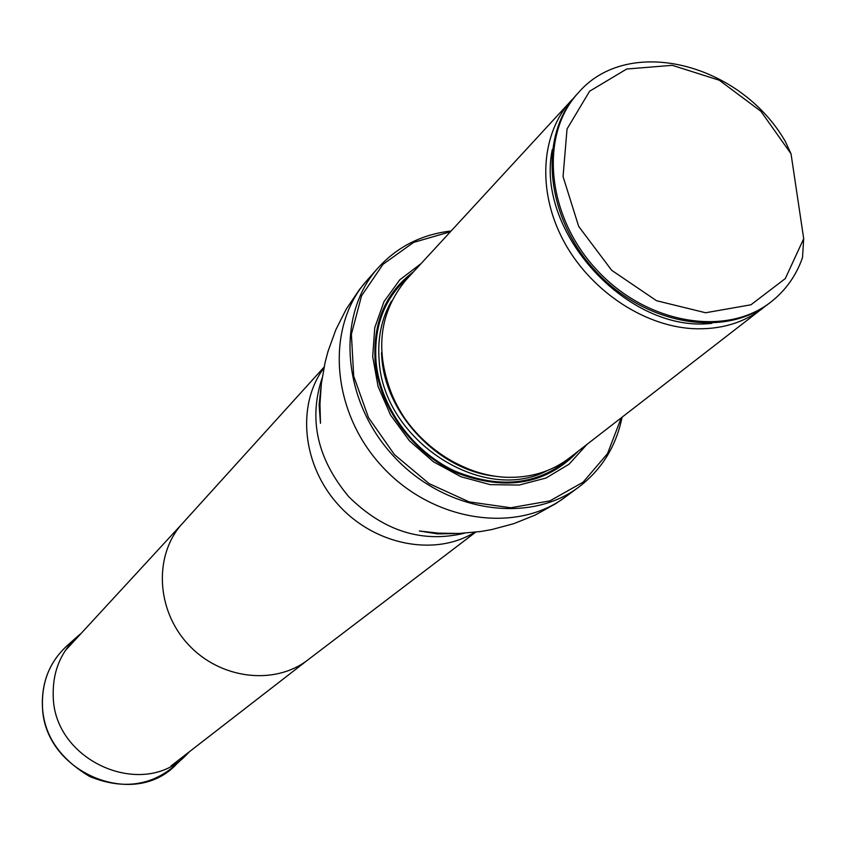 <?xml version="1.0" encoding="UTF-8"?>
<svg xmlns="http://www.w3.org/2000/svg" width="846" height="846" viewBox="0 0 846 846"><rect width="100%" height="100%" fill="white"/><g stroke="black" fill="none" stroke-linecap="round" stroke-linejoin="round"><path stroke-width="1.27" d="M450.379 231.762L413.588 242.4L383.026 264.312L361.559 295.814L351.397 334.233L353.702 376.132L368.486 417.586L394.437 454.619L429.123 483.637L469.17 501.89L510.72 507.759L549.868 500.895L583.084 482.199L607.523 453.615L621.25 417.861M421.001 263.666L399.809 279.783L384.031 301.567L374.757 327.709L372.684 356.6L378.046 386.379L390.566 415.09L409.464 440.819L433.49 461.831L461.028 476.763L490.246 484.642L519.201 485.044L546.051 478.022L569.094 464.158L586.955 444.414M622.074 417.226C616.152 446.233 601.813 469.445 579.055 486.862C528.94 524.932 444.309 511.925 393.2 455.751C341.583 400.042 335.841 314.617 378.035 267.918C397.324 246.725 421.678 234.416 451.087 230.99M574.571 97.015L405.826 280.153C377.728 314.426 374.207 355.193 395.262 402.474C416.909 445.197 462.804 475.78 506.881 477.303C530.865 477.905 551.655 471.518 569.242 458.13L766.085 305.596M803.7 238.699L785.3 278.577L750.941 304.793L705.627 312.756L656.507 300.711L611.69 270.297L578.706 226.464L563.055 176.581L567.042 128.962L589.609 91.22L626.696 69.023L672.242 65.322L719.269 80.222L760.871 111.26L791.031 153.803L803.7 238.699L802.505 257.639C796.16 275.648 785.691 290.379 771.087 301.853C726.005 337.628 645.815 323.796 596.25 269.324C546.199 215.296 539.24 134.218 578.727 92.341C628.62 34.771 740.007 63.175 785.194 141.208L791.031 153.803M770.378 302.403L769.67 302.953C724.62 338.707 644.493 324.896 594.981 270.477C544.983 216.513 538.056 135.508 577.511 93.663L578.125 93.007M571.484 100.219C541.038 133.108 536.903 190.001 562.907 239.63C588.858 289.247 642.23 325.678 692.43 328.629C719.735 329.972 743.137 323.225 762.627 308.399M189.589 751.576L186.987 754.251C144.211 800.697 53.33 761.612 53.213 695.465C52.653 671.238 60.986 651.346 78.223 635.801L81.11 633.421M308.42 659.499L307.807 659.965C274.326 685.842 219.77 679.127 187.992 644.166C155.865 609.522 153.813 554.606 182.461 523.441L324.071 367.122M474.743 532.282C435.352 556.742 375.413 545.49 338.982 505.538C302.276 465.839 296.163 405.16 323.891 367.989M464.528 533.192C422.207 543.344 383.598 531.151 348.689 496.623C317.25 458.902 308.399 419.394 322.115 378.088M579.055 486.862L565.837 496.676C516.123 534.439 432.348 521.686 381.842 466.178C330.839 411.124 325.276 326.577 367.132 280.259L359.497 289.48L346.236 309.15L335.735 329.982L328.005 351.428L325.15 362.215L321.374 383.524L319.957 404.018L320.475 423.307L319.111 404.79L320.93 387.531M413.546 271.767C385.575 292.748 372.779 322.622 375.138 361.379C379.272 407.751 413.377 454.069 457.771 473.295C506.754 491.463 546.907 484.081 578.252 451.161M384.274 372.261C397.451 421.287 427.896 454.461 475.632 471.761M381.483 352.771L381.842 357.995C385.892 414.783 438.704 469.995 494.815 476.203M391.487 301.06C381.44 318.699 377.337 338.59 379.177 360.756C383.386 440.48 483.045 504.766 547.193 470.63M376.026 361.517C380.055 406.397 412.309 451.33 454.937 471.116C501.89 490.077 541.451 484.621 573.609 454.746C541.461 484.621 501.9 490.077 454.947 471.116C412.309 451.33 380.055 406.397 376.026 361.517C373.678 325.551 384.856 297.073 409.57 276.082C384.856 297.062 373.678 325.541 376.026 361.517M552.301 149.499C534.894 231.899 628.303 333.641 711.888 323.32M185.454 755.7L176.687 763.98C133.679 810.669 42.469 771.563 42.448 705.162C41.919 680.84 50.316 660.863 67.648 645.223L76.648 637.197M182.768 523.103L65.195 650.711M308.177 659.69L171.019 765.968M307.807 659.965L475.632 532.187M378.035 267.918L367.132 280.259M565.837 496.676L555.991 503.497L535.275 515.034L513.617 523.727L491.589 529.596L480.613 531.521L459.05 533.466L438.514 533.139L419.33 530.981L437.668 533.911L455.021 533.572M476.615 472.068C427.981 454.788 397.134 421.181 384.052 371.257M578.727 92.341L577.511 93.663M771.087 301.853L769.67 302.953M176.687 763.98C152.333 785.892 123.379 790.09 89.824 776.586C59.231 758.397 43.421 734.635 42.374 705.3C41.835 680.945 50.263 660.916 67.648 645.223"/></g></svg>
